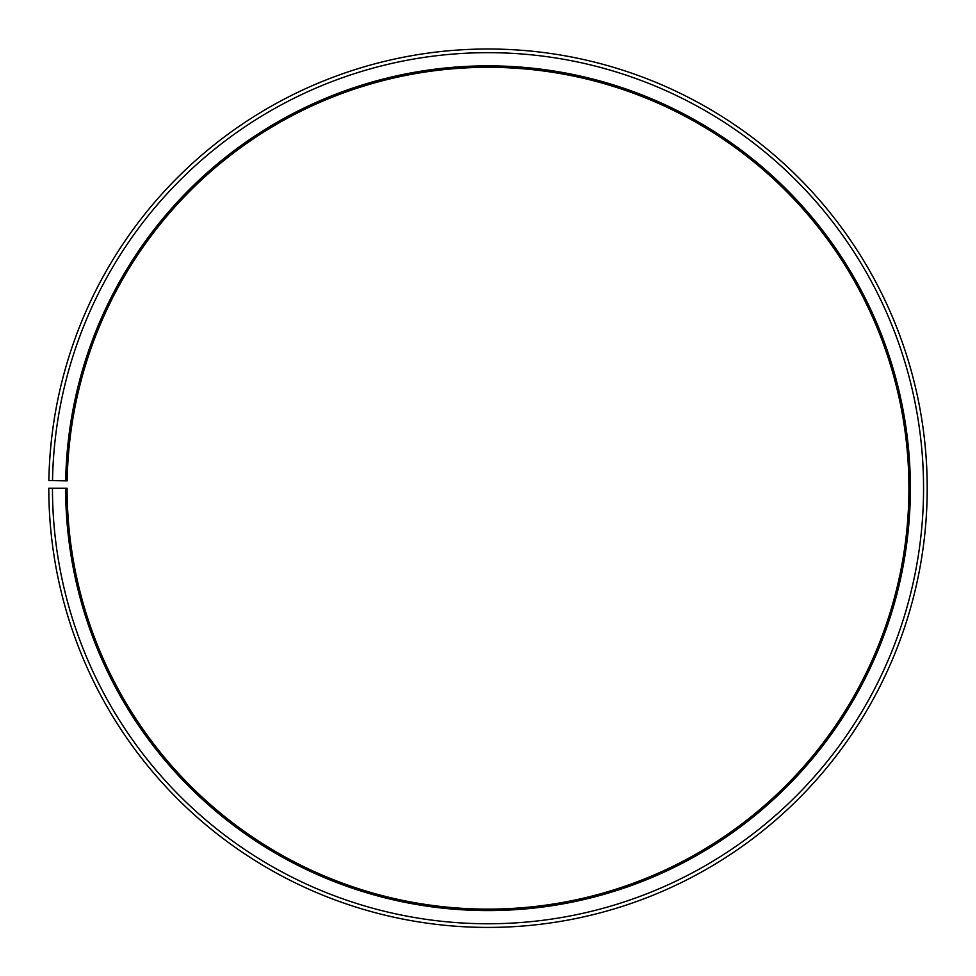 <?xml version="1.0" encoding="UTF-8"?>
<svg xmlns="http://www.w3.org/2000/svg" width="976" height="976" viewBox="0 0 976 976"><rect width="100%" height="100%" fill="white"/><g stroke="black" fill="none" stroke-linecap="round" stroke-linejoin="round"><path stroke-width="1.46" d="M67.161 480.863A420.912 420.912 0 0 1 702.683 126.172A420.912 420.912 0 0 1 696.339 853.951A420.912 420.912 0 0 1 67.1 488.22L65.636 488.22A422.376 422.376 0 0 0 697.059 855.22A422.376 422.376 0 0 0 703.44 124.916A422.376 422.376 0 0 0 65.697 480.839L67.161 480.863M52.46 488.22A435.552 435.552 0 0 0 703.586 866.676A435.552 435.552 0 0 0 710.162 113.582A435.552 435.552 0 0 0 52.521 480.607L48.861 480.546A439.212 439.212 0 0 1 712.029 110.434A439.212 439.212 0 0 1 705.392 869.848A439.212 439.212 0 0 1 48.8 488.22L65.636 488.22M52.521 480.607L65.697 480.839"/></g></svg>
